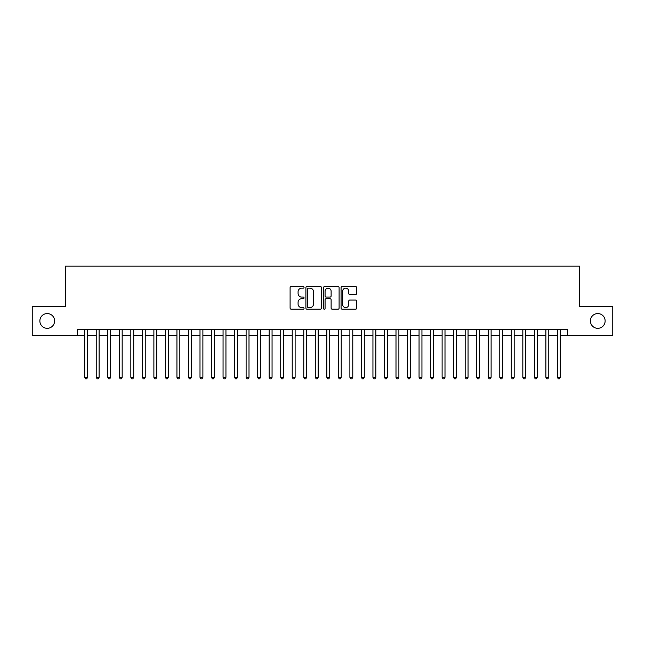<?xml version="1.0" encoding="UTF-8"?>
<svg xmlns="http://www.w3.org/2000/svg" width="645" height="645" viewBox="0 0 645 645"><rect width="100%" height="100%" fill="white"/><g stroke="black" fill="none" stroke-linecap="round" stroke-linejoin="round"><path stroke-width="0.97" d="M304.053 287.364A0.79 0.79 0 0 0 303.263 286.565L291.234 286.565A1.129 1.129 0 0 0 290.105 287.702L290.105 308.068A1.129 1.129 0 0 0 291.234 309.205L303.263 309.205A0.79 0.79 0 0 0 304.053 308.407A0.79 0.79 0 0 0 303.263 307.617L301.707 307.617A3.62 3.62 0 0 1 298.087 303.997L298.087 302.295A3.62 3.62 0 0 1 301.707 298.675L303.263 298.675A0.79 0.79 0 0 0 304.053 297.885A0.79 0.79 0 0 0 303.263 297.095L301.707 297.095A3.62 3.62 0 0 1 298.087 293.475L298.087 291.774A3.62 3.62 0 0 1 301.707 288.154L303.263 288.154A0.79 0.79 0 0 0 304.053 287.364M590.385 320.944A7.377 7.377 0 0 0 597.762 328.321A7.377 7.377 0 0 0 605.139 320.944A7.377 7.377 0 0 0 597.762 313.567A7.377 7.377 0 0 0 590.385 320.944M39.861 320.944A7.377 7.377 0 0 0 47.238 328.321A7.377 7.377 0 0 0 54.615 320.944A7.377 7.377 0 0 0 47.238 313.567A7.377 7.377 0 0 0 39.861 320.944M355.572 294.547A1.129 1.129 0 0 0 356.701 293.419L356.701 287.702A1.129 1.129 0 0 0 355.572 286.565L342.221 286.565A1.129 1.129 0 0 0 341.084 287.702L341.084 308.068A1.129 1.129 0 0 0 342.221 309.205L355.572 309.205A1.129 1.129 0 0 0 356.701 308.068L356.701 301.167A1.129 1.129 0 0 0 355.572 300.038L349.856 300.038A1.129 1.129 0 0 0 348.727 301.167L348.727 304.593A3.023 3.023 0 0 1 345.696 307.617A3.023 3.023 0 0 1 342.672 304.593L342.672 291.177A3.023 3.023 0 0 1 345.696 288.154A3.023 3.023 0 0 1 348.727 291.177L348.727 293.419A1.129 1.129 0 0 0 349.856 294.547L355.572 294.547M77.505 335.352L32.25 335.352L32.25 306.528L65.395 306.528L65.395 266.175L579.605 266.175L579.605 306.528L612.75 306.528L612.75 335.352L567.495 335.352L567.495 329.587L77.505 329.587L77.505 335.352L84.705 335.352M321.508 287.702A1.129 1.129 0 0 0 320.38 286.565L307.028 286.565A1.129 1.129 0 0 0 305.891 287.702L305.891 308.068A1.129 1.129 0 0 0 307.028 309.205L320.38 309.205A1.129 1.129 0 0 0 321.508 308.068L321.508 287.702M324.62 286.565L337.972 286.565A1.129 1.129 0 0 1 339.109 287.702L339.109 308.068A1.129 1.129 0 0 1 337.972 309.205L332.264 309.205A1.129 1.129 0 0 1 331.127 308.068L331.127 299.812A1.129 1.129 0 0 0 329.998 298.675L326.209 298.675A1.129 1.129 0 0 0 325.072 299.812L325.072 308.407A0.79 0.79 0 0 1 324.282 309.205A0.79 0.79 0 0 1 323.492 308.407L323.492 287.702A1.129 1.129 0 0 1 324.62 286.565M87.591 335.352L96.234 335.352M99.12 335.352L107.763 335.352M110.65 335.352L119.293 335.352M122.179 335.352L130.822 335.352M133.709 335.352L142.352 335.352M145.238 335.352L153.881 335.352M156.767 335.352L165.41 335.352M168.297 335.352L176.94 335.352M179.826 335.352L188.469 335.352M191.355 335.352L199.998 335.352M202.885 335.352L211.528 335.352M214.414 335.352L223.057 335.352M225.944 335.352L234.587 335.352M237.473 335.352L246.116 335.352M249.002 335.352L257.645 335.352M260.532 335.352L269.175 335.352M272.061 335.352L280.704 335.352M283.59 335.352L292.233 335.352M295.12 335.352L303.763 335.352M306.649 335.352L315.292 335.352M318.178 335.352L326.822 335.352M329.708 335.352L338.351 335.352M341.237 335.352L349.88 335.352M352.767 335.352L361.41 335.352M364.296 335.352L372.939 335.352M375.825 335.352L384.468 335.352M387.355 335.352L395.998 335.352M398.884 335.352L407.527 335.352M410.414 335.352L419.057 335.352M421.943 335.352L430.586 335.352M433.472 335.352L442.115 335.352M445.002 335.352L453.645 335.352M456.531 335.352L465.174 335.352M468.06 335.352L476.703 335.352M479.59 335.352L488.233 335.352M491.119 335.352L499.762 335.352M502.649 335.352L511.291 335.352M514.178 335.352L522.821 335.352M525.707 335.352L534.35 335.352M537.237 335.352L545.88 335.352M548.766 335.352L557.409 335.352M560.295 335.352L567.495 335.352M308.27 288.154A0.79 0.79 0 0 0 307.48 288.944L307.48 306.827A0.79 0.79 0 0 0 308.27 307.617L309.906 307.617A3.62 3.62 0 0 0 313.534 303.997L313.534 291.774A3.62 3.62 0 0 0 309.906 288.154L308.27 288.154M331.127 291.234A3.023 3.023 0 0 0 328.103 288.21A3.023 3.023 0 0 0 325.072 291.234L325.072 295.958A1.129 1.129 0 0 0 326.209 297.095L329.998 297.095A1.129 1.129 0 0 0 331.127 295.958L331.127 291.234M87.591 329.587L87.591 377.325L84.705 377.325L84.705 329.587M87.591 377.325L86.728 378.825L85.575 378.825L84.705 377.325M99.12 329.587L99.12 377.325L96.234 377.325L96.234 329.587M99.12 377.325L98.258 378.825L97.105 378.825L96.234 377.325M110.65 329.587L110.65 377.325L107.763 377.325L107.763 329.587M110.65 377.325L109.787 378.825L108.634 378.825L107.763 377.325M122.179 329.587L122.179 377.325L119.293 377.325L119.293 329.587M122.179 377.325L121.316 378.825L120.163 378.825L119.293 377.325M133.709 329.587L133.709 377.325L130.822 377.325L130.822 329.587M133.709 377.325L132.846 378.825L131.693 378.825L130.822 377.325M145.238 329.587L145.238 377.325L142.352 377.325L142.352 329.587M145.238 377.325L144.375 378.825L143.222 378.825L142.352 377.325M156.767 329.587L156.767 377.325L153.881 377.325L153.881 329.587M156.767 377.325L155.905 378.825L154.752 378.825L153.881 377.325M168.297 329.587L168.297 377.325L165.41 377.325L165.41 329.587M168.297 377.325L167.434 378.825L166.281 378.825L165.41 377.325M179.826 329.587L179.826 377.325L176.94 377.325L176.94 329.587M179.826 377.325L178.963 378.825L177.81 378.825L176.94 377.325M191.355 329.587L191.355 377.325L188.469 377.325L188.469 329.587M191.355 377.325L190.493 378.825L189.34 378.825L188.469 377.325M202.885 329.587L202.885 377.325L199.998 377.325L199.998 329.587M202.885 377.325L202.022 378.825L200.869 378.825L199.998 377.325M214.414 329.587L214.414 377.325L211.528 377.325L211.528 329.587M214.414 377.325L213.551 378.825L212.399 378.825L211.528 377.325M225.944 329.587L225.944 377.325L223.057 377.325L223.057 329.587M225.944 377.325L225.081 378.825L223.928 378.825L223.057 377.325M237.473 329.587L237.473 377.325L234.587 377.325L234.587 329.587M237.473 377.325L236.61 378.825L235.457 378.825L234.587 377.325M249.002 329.587L249.002 377.325L246.116 377.325L246.116 329.587M249.002 377.325L248.14 378.825L246.987 378.825L246.116 377.325M260.532 329.587L260.532 377.325L257.645 377.325L257.645 329.587M260.532 377.325L259.669 378.825L258.516 378.825L257.645 377.325M272.061 329.587L272.061 377.325L269.175 377.325L269.175 329.587M272.061 377.325L271.198 378.825L270.045 378.825L269.175 377.325M283.59 329.587L283.59 377.325L280.704 377.325L280.704 329.587M283.59 377.325L282.728 378.825L281.575 378.825L280.704 377.325M295.12 329.587L295.12 377.325L292.233 377.325L292.233 329.587M295.12 377.325L294.257 378.825L293.104 378.825L292.233 377.325M306.649 329.587L306.649 377.325L303.763 377.325L303.763 329.587M306.649 377.325L305.786 378.825L304.633 378.825L303.763 377.325M318.178 329.587L318.178 377.325L315.292 377.325L315.292 329.587M318.178 377.325L317.316 378.825L316.163 378.825L315.292 377.325M329.708 329.587L329.708 377.325L326.822 377.325L326.822 329.587M329.708 377.325L328.837 378.825L327.684 378.825L326.822 377.325M341.237 329.587L341.237 377.325L338.351 377.325L338.351 329.587M341.237 377.325L340.367 378.825L339.214 378.825L338.351 377.325M352.767 329.587L352.767 377.325L349.88 377.325L349.88 329.587M352.767 377.325L351.896 378.825L350.743 378.825L349.88 377.325M364.296 329.587L364.296 377.325L361.41 377.325L361.41 329.587M364.296 377.325L363.425 378.825L362.272 378.825L361.41 377.325M375.825 329.587L375.825 377.325L372.939 377.325L372.939 329.587M375.825 377.325L374.955 378.825L373.802 378.825L372.939 377.325M387.355 329.587L387.355 377.325L384.468 377.325L384.468 329.587M387.355 377.325L386.484 378.825L385.331 378.825L384.468 377.325M398.884 329.587L398.884 377.325L395.998 377.325L395.998 329.587M398.884 377.325L398.013 378.825L396.86 378.825L395.998 377.325M410.414 329.587L410.414 377.325L407.527 377.325L407.527 329.587M410.414 377.325L409.543 378.825L408.39 378.825L407.527 377.325M421.943 329.587L421.943 377.325L419.057 377.325L419.057 329.587M421.943 377.325L421.072 378.825L419.919 378.825L419.057 377.325M433.472 329.587L433.472 377.325L430.586 377.325L430.586 329.587M433.472 377.325L432.601 378.825L431.449 378.825L430.586 377.325M445.002 329.587L445.002 377.325L442.115 377.325L442.115 329.587M445.002 377.325L444.131 378.825L442.978 378.825L442.115 377.325M456.531 329.587L456.531 377.325L453.645 377.325L453.645 329.587M456.531 377.325L455.66 378.825L454.507 378.825L453.645 377.325M468.06 329.587L468.06 377.325L465.174 377.325L465.174 329.587M468.06 377.325L467.19 378.825L466.037 378.825L465.174 377.325M479.59 329.587L479.59 377.325L476.703 377.325L476.703 329.587M479.59 377.325L478.719 378.825L477.566 378.825L476.703 377.325M491.119 329.587L491.119 377.325L488.233 377.325L488.233 329.587M491.119 377.325L490.248 378.825L489.095 378.825L488.233 377.325M502.649 329.587L502.649 377.325L499.762 377.325L499.762 329.587M502.649 377.325L501.778 378.825L500.625 378.825L499.762 377.325M514.178 329.587L514.178 377.325L511.291 377.325L511.291 329.587M514.178 377.325L513.307 378.825L512.154 378.825L511.291 377.325M525.707 329.587L525.707 377.325L522.821 377.325L522.821 329.587M525.707 377.325L524.837 378.825L523.684 378.825L522.821 377.325M537.237 329.587L537.237 377.325L534.35 377.325L534.35 329.587M537.237 377.325L536.366 378.825L535.213 378.825L534.35 377.325M548.766 329.587L548.766 377.325L545.88 377.325L545.88 329.587M548.766 377.325L547.895 378.825L546.742 378.825L545.88 377.325M560.295 329.587L560.295 377.325L557.409 377.325L557.409 329.587M560.295 377.325L559.425 378.825L558.272 378.825L557.409 377.325"/></g></svg>
